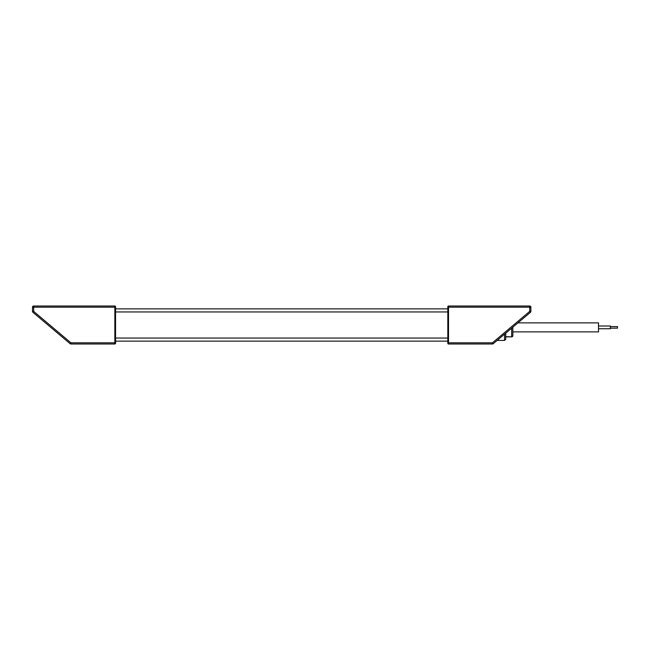 <?xml version="1.0" encoding="UTF-8"?>
<svg xmlns="http://www.w3.org/2000/svg" width="650" height="650" viewBox="0 0 650 650"><rect width="100%" height="100%" fill="white"/><g stroke="black" fill="none" stroke-linecap="round" stroke-linejoin="round"><path stroke-width="0.97" d="M115.562 308.864L447.817 308.864M447.817 341.136L115.562 341.136M505.724 333.174L505.724 339.243L504.538 340.429L504.538 334.173M511.656 328.169L511.656 336.668L512.842 335.676L512.842 327.169L512.842 333.783L512.842 331.882L598.512 331.882L598.512 322.863L517.936 322.863L530.457 312.301A1.186 1.186 0 0 0 530.879 311.399L530.879 310.757C530.879 307.629 530.879 307.629 530.879 310.757C530.879 307.629 530.879 307.629 530.879 310.757L530.879 310.781M505.724 336.863L511.656 336.863A1.186 1.186 0 0 0 512.842 335.676L512.842 333.783M494.861 342.339L497.128 340.429L504.538 340.429M493.236 343.704L530.457 312.301L529.693 311.399L530.879 311.399L530.879 307.198A1.186 1.186 0 0 0 529.693 306.012L448.524 306.012A0.715 0.715 0 0 0 447.817 306.727A0.715 0.715 0 0 1 448.524 306.012L448.524 307.198L529.693 307.198L529.693 311.399L492.473 342.802L492.473 343.988A1.186 1.186 0 0 0 493.236 343.704L492.473 342.802L448.524 342.802L448.524 307.198L447.817 306.727L447.817 343.273A0.715 0.715 0 0 0 448.524 343.988L448.524 342.802L447.817 342.802M492.473 343.988L448.524 343.988M115.562 343.273A0.715 0.715 0 0 1 114.847 343.988A0.715 0.715 0 0 0 115.562 343.273L115.562 306.727A0.715 0.715 0 0 0 114.847 306.012L33.686 306.012A1.186 1.186 0 0 0 32.5 307.198L32.5 311.399A1.186 1.186 0 0 0 32.922 312.301L68.518 342.339M32.922 312.301L33.686 311.399L32.5 311.399A1.186 1.186 0 0 0 32.922 312.301L70.143 343.704A1.186 1.186 0 0 0 70.907 343.988L114.847 343.988L114.847 342.802L70.907 342.802L70.143 343.704M610.383 328.144L617.5 328.144L617.5 326.601L610.383 326.601M598.512 326.007L610.383 326.007L610.383 328.738L598.512 328.738M447.817 311.951L115.562 311.951M115.562 338.049L447.817 338.049M505.724 336.668L511.656 336.863A1.186 1.186 0 0 0 512.842 335.676M529.693 306.012L529.693 307.198L530.879 307.198M114.847 306.012L114.847 307.198L33.686 307.198L33.686 311.399L70.907 342.802L70.907 343.988M32.5 307.198L33.686 307.198L33.686 306.012M115.562 307.198L114.847 307.198L114.847 342.802L115.562 342.802"/></g></svg>
